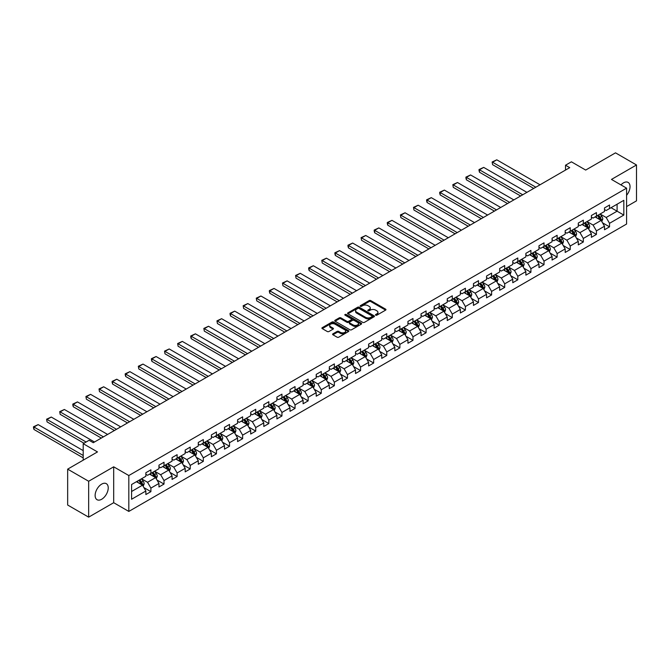 <?xml version="1.0" encoding="UTF-8"?>
<svg xmlns="http://www.w3.org/2000/svg" width="670" height="670" viewBox="0 0 670 670"><rect width="100%" height="100%" fill="white"/><g stroke="black" fill="none" stroke-linecap="round" stroke-linejoin="round"><path stroke-width="1" d="M375.711 315.176A0.812 0.469 0 0 0 376.867 315.176L385.627 310.118A1.164 0.67 0 0 0 385.962 309.649A1.164 0.67 0 0 0 385.627 309.172L370.778 300.604A1.164 0.67 0 0 0 369.137 300.604L360.376 305.662A0.812 0.469 0 0 0 361.524 306.324L362.663 305.671A3.735 2.152 0 0 1 367.939 305.671L369.17 306.383A3.735 2.152 0 0 1 370.267 307.907A3.735 2.152 0 0 1 369.17 309.431L368.039 310.084A0.812 0.469 0 0 0 369.195 310.754L370.326 310.101A3.735 2.152 0 0 1 375.602 310.101L376.841 310.813A3.735 2.152 0 0 1 377.939 312.337A3.735 2.152 0 0 1 376.841 313.861L375.711 314.515A0.812 0.469 0 0 0 375.711 315.176L375.711 314.515M101.681 499.259A9.263 5.352 120 0 0 107.736 491.093A9.263 5.352 120 0 0 106.312 483.665A9.263 5.352 120 0 0 101.681 484.125A9.263 5.352 120 0 0 95.626 492.291A9.263 5.352 120 0 0 97.049 499.711A9.263 5.352 120 0 0 101.681 499.259M626.584 195.297A9.263 5.352 120 0 0 628.117 182.408A9.263 5.352 120 0 0 623.477 182.868A9.263 5.352 120 0 0 620.964 184.903M332.94 333.828A1.164 0.67 0 0 0 332.596 334.305A1.164 0.67 0 0 0 332.94 334.782L337.102 337.186A1.164 0.67 0 0 0 338.752 337.186L348.475 331.566A1.164 0.67 0 0 0 348.819 331.089A1.164 0.67 0 0 0 348.475 330.611L333.635 322.044A1.164 0.67 0 0 0 331.985 322.044L322.262 327.663A1.164 0.67 0 0 0 321.918 328.141A1.164 0.67 0 0 0 322.262 328.618L327.287 331.516A1.164 0.67 0 0 0 328.937 331.516L333.099 329.112A1.164 0.67 0 0 0 333.442 328.635A1.164 0.67 0 0 0 333.099 328.166L330.611 326.726A3.116 1.801 0 0 1 329.699 325.453A3.116 1.801 0 0 1 331.616 323.786A3.116 1.801 0 0 1 335.017 324.18L344.79 329.816A3.116 1.801 0 0 1 345.703 331.089A3.116 1.801 0 0 1 343.777 332.755A3.116 1.801 0 0 1 340.377 332.362L338.752 331.424A1.164 0.67 0 0 0 337.102 331.424L332.94 333.828L332.94 334.782L337.102 332.395L337.102 331.424M626.584 206.586L636.5 200.858L636.5 164.971L615.504 152.852L585.681 170.063L571.401 161.822L565.522 165.214L569.718 167.642L93.281 442.711L89.085 440.282L83.206 443.682L83.206 460.164M88.658 481.261L88.658 517.148L113.691 502.701L113.691 466.814L88.658 481.261L67.662 469.142L97.485 451.923L83.206 443.682M113.691 466.814L128.816 475.541L626.584 188.153L626.584 224.04L128.816 511.428L128.816 475.541M636.5 164.971L611.467 179.426L626.584 188.153M362.746 322.379A1.164 0.67 0 0 0 364.388 322.379L374.12 316.759A1.164 0.67 0 0 0 374.463 316.282A1.164 0.67 0 0 0 374.12 315.813L359.279 307.245A1.164 0.67 0 0 0 357.629 307.245L347.906 312.856A1.164 0.67 0 0 0 347.562 313.334A1.164 0.67 0 0 0 347.906 313.811L362.746 322.379M345.385 315.352A0.812 0.469 0 0 1 346.214 315.47L361.281 324.171L351.574 329.782A1.164 0.67 0 0 1 349.924 329.782L335.084 321.215L339.246 318.828L339.246 317.856L335.084 320.26A1.164 0.67 0 0 0 334.74 320.737A1.164 0.67 0 0 0 335.084 321.215L335.084 320.26M339.246 318.828A1.164 0.67 0 0 1 340.896 318.828L340.896 317.856A1.164 0.67 0 0 0 339.246 317.856M340.896 317.856L346.909 321.332A1.164 0.67 0 0 0 348.559 321.332L351.323 319.741A1.164 0.67 0 0 0 351.666 319.263A1.164 0.67 0 0 0 351.323 318.786L345.058 315.168A0.812 0.469 0 0 1 346.214 314.498L361.298 323.208A1.164 0.67 0 0 1 361.641 323.685A1.164 0.67 0 0 1 361.298 324.163L361.298 323.208M88.658 517.148L67.662 505.029L67.662 469.142M143.891 487.593L150.901 491.646L150.901 488.103L158.966 483.447L158.966 486.99L164.008 484.075L164.008 480.541L172.073 475.884L172.073 479.419L177.114 476.512L177.114 472.97L185.18 468.313L185.18 471.856L190.213 468.95L190.213 465.407L198.278 460.751L198.278 464.293L203.32 461.379L203.32 457.844L211.385 453.188L211.385 456.722L216.427 453.816L216.427 450.274L224.484 445.617L224.484 449.16L229.525 446.254L229.525 442.711L237.59 438.054L237.59 441.597L242.632 438.682L242.632 435.148L250.697 430.492L250.697 434.026L255.739 431.12L255.739 427.577L263.796 422.921L263.796 426.463L268.838 423.557L268.838 420.015L276.903 415.358L276.903 418.901L281.944 415.986L281.944 412.452L290.01 407.796L290.01 411.33L295.043 408.424L295.043 404.881L303.108 400.225L303.108 403.767L308.15 400.861L308.15 397.318L316.215 392.662L316.215 396.204L321.257 393.29L321.257 389.756L329.313 385.099L329.313 388.634L334.355 385.727L334.355 382.185L342.42 377.528L342.42 381.071L347.462 378.165L347.462 374.622L355.527 369.966L355.527 373.508L360.569 370.594L360.569 367.06L368.626 362.403L368.626 365.937L373.667 363.031L373.667 359.489L381.733 354.832L381.733 358.375L386.774 355.469L386.774 351.926L394.839 347.269L394.839 350.812L399.873 347.897L399.873 344.363L407.938 339.707L407.938 343.241L412.98 340.335L412.98 336.792L421.045 332.136L421.045 335.678L426.087 332.772L426.087 329.23L434.152 324.573L434.152 328.116L439.185 325.201L439.185 321.667L447.25 317.01L447.25 320.545L452.292 317.639L452.292 314.096L460.357 309.44L460.357 312.982L465.399 310.076L465.399 306.533L473.456 301.877L473.456 305.42L478.497 302.505L478.497 298.971L486.562 294.314L486.562 297.849L491.604 294.942L491.604 291.4L499.669 286.743L499.669 290.286L504.703 287.38L504.703 283.837L512.768 279.181L512.768 282.723L517.809 279.809L517.809 276.274L525.875 271.618L525.875 275.152L530.916 272.246L530.916 268.703L538.981 264.047L538.981 267.59L544.015 264.684L544.015 261.141L552.08 256.484L552.08 260.027L557.122 257.113L557.122 253.578L565.187 248.922L565.187 252.456L570.229 249.55L570.229 246.007L578.285 241.351L578.285 244.893L583.327 241.987L583.327 238.445L591.392 233.788L591.392 237.331L596.434 234.416L596.434 230.882L604.499 226.226L604.499 229.76L609.533 226.854L609.533 223.311L623.82 215.07L623.82 200.33L617.095 204.208L617.095 211.192L623.82 215.07M150.901 491.646L145.867 494.552L145.867 491.01L131.588 499.259L131.588 484.51L145.867 476.269L145.867 472.727L150.901 469.821L150.901 473.363L158.966 468.707L158.966 465.164L164.008 462.25L164.008 465.792L172.073 461.136L172.073 457.602L177.114 454.687L177.114 458.23L185.18 453.573L185.18 450.031L190.213 447.125L190.213 450.667L198.278 446.011L198.278 442.468L203.32 439.554L203.32 443.096L211.385 438.44L211.385 434.905L216.427 431.991L216.427 435.534L224.484 430.877L224.484 427.334L229.525 424.428L229.525 427.971L237.59 423.314L237.59 419.772L242.632 416.857L242.632 420.4L250.697 415.743L250.697 412.209L255.739 409.295L255.739 412.837L263.796 408.181L263.796 404.638L268.838 401.732L268.838 405.275L276.903 400.618L276.903 397.076L281.944 394.161L281.944 397.704L290.01 393.047L290.01 389.513L295.043 386.598L295.043 390.141L303.108 385.484L303.108 381.942L308.15 379.036L308.15 382.578L316.215 377.922L316.215 374.379L321.257 371.465L321.257 375.007L329.313 370.351L329.313 366.817L334.355 363.902L334.355 367.445L342.42 362.788L342.42 359.246L347.462 356.34L347.462 359.882L355.527 355.226L355.527 351.683L360.569 348.777L360.569 352.311L368.626 347.655L368.626 344.12L373.667 341.206L373.667 344.748L381.733 340.092L381.733 336.549L386.774 333.643L386.774 337.186L394.839 332.529L394.839 328.987L399.873 326.081L399.873 329.615L407.938 324.958L407.938 321.424L412.98 318.51L412.98 322.052L421.045 317.396L421.045 313.853L426.087 310.947L426.087 314.49L434.152 309.833L434.152 306.291L439.185 303.384L439.185 306.919L447.25 302.262L447.25 298.728L452.292 295.813L452.292 299.356L460.357 294.7L460.357 291.157L465.399 288.251L465.399 291.793L473.456 287.137L473.456 283.594L478.497 280.688L478.497 284.222L486.562 279.566L486.562 276.032L491.604 273.117L491.604 276.66L499.669 272.003L499.669 268.461L504.703 265.555L504.703 269.097L512.768 264.441L512.768 260.898L517.809 257.992L517.809 261.526L525.875 256.87L525.875 253.335L530.916 250.421L530.916 253.964L538.981 249.307L538.981 245.764L544.015 242.858L544.015 246.401L552.08 241.744L552.08 238.202L557.122 235.296L557.122 238.83L565.187 234.173L565.187 230.639L570.229 227.725L570.229 231.267L578.285 226.611L578.285 223.068L583.327 220.162L583.327 223.705L591.392 219.048L591.392 215.506L596.434 212.599L596.434 216.134L604.499 211.477L604.499 207.943L609.533 205.028L609.533 208.571L623.82 200.33M149.561 474.134L155.608 477.626L147.542 482.283L141.496 478.79M145.867 474.327L147.542 475.298L150.901 473.363M147.542 482.283L150.901 488.103M155.608 477.626L158.966 483.447M162.668 466.571L168.714 470.064L160.649 474.72L154.602 471.228M158.966 466.764L160.649 467.735L164.008 465.792M160.649 474.72L164.008 480.541M168.714 470.064L172.073 475.884M175.766 459.009L181.813 462.493L173.756 467.149L167.701 463.657M172.073 459.201L173.756 460.164L177.114 458.23M173.756 467.149L177.114 472.97M181.813 462.493L185.18 468.313M188.873 451.438L194.92 454.93L186.855 459.587L180.808 456.094M185.18 451.63L186.855 452.602L190.213 450.667M186.855 459.587L190.213 465.407M194.92 454.93L198.278 460.751M201.971 443.875L208.027 447.367L199.962 452.024L193.915 448.531M198.278 444.068L199.962 445.039L203.32 443.096M199.962 452.024L203.32 457.844M208.027 447.367L211.385 453.188M215.078 436.312L221.125 439.796L213.06 444.453L207.013 440.961M211.385 436.505L213.06 437.468L216.427 435.534M213.06 444.453L216.427 450.274M221.125 439.796L224.484 445.617M228.185 428.741L234.232 432.234L226.167 436.89L220.12 433.398M224.484 428.934L226.167 429.906L229.525 427.971M226.167 436.89L229.525 442.711M234.232 432.234L237.59 438.054M241.284 421.179L247.339 424.671L239.274 429.328L233.227 425.835M237.59 421.371L239.274 422.343L242.632 420.4M239.274 429.328L242.632 435.148M247.339 424.671L250.697 430.492M254.391 413.616L260.437 417.1L252.372 421.757L246.326 418.264M250.697 413.809L252.372 414.772L255.739 412.837M252.372 421.757L255.739 427.577M260.437 417.1L263.796 422.921M267.498 406.045L273.544 409.538L265.479 414.194L259.432 410.702M263.796 406.238L265.479 407.209L268.838 405.275M265.479 414.194L268.838 420.015M273.544 409.538L276.903 415.358M280.596 398.483L286.643 401.975L278.586 406.631L272.531 403.139M276.903 398.675L278.586 399.647L281.944 397.704M278.586 406.631L281.944 412.452M286.643 401.975L290.01 407.796M293.703 390.92L299.75 394.404L291.684 399.06L285.638 395.568M290.01 391.113L291.684 392.084L295.043 390.141M291.684 399.06L295.043 404.881M299.75 394.404L303.108 400.225M306.81 383.349L312.856 386.841L304.791 391.498L298.745 388.005M303.108 383.541L304.791 384.513L308.15 382.578M304.791 391.498L308.15 397.318M312.856 386.841L316.215 392.662M319.908 375.786L325.955 379.279L317.89 383.935L311.843 380.443M316.215 375.979L317.89 376.95L321.257 375.007M317.89 383.935L321.257 389.756M325.955 379.279L329.313 385.099M333.015 368.224L339.062 371.708L330.997 376.364L324.95 372.872M329.313 368.416L330.997 369.388L334.355 367.445M330.997 376.364L334.355 382.185M339.062 371.708L342.42 377.528M346.114 360.653L352.169 364.145L344.104 368.802L338.057 365.309M342.42 360.845L344.104 361.817L347.462 359.882M344.104 368.802L347.462 374.622M352.169 364.145L355.527 369.966M359.221 353.09L365.267 356.582L357.202 361.239L351.155 357.747M355.527 353.283L357.202 354.254L360.569 352.311M357.202 361.239L360.569 367.06M365.267 356.582L368.626 362.403M372.327 345.527L378.374 349.011L370.309 353.668L364.262 350.175M368.626 345.72L370.309 346.692L373.667 344.748M370.309 353.668L373.667 359.489M378.374 349.011L381.733 354.832M385.426 337.956L391.473 341.449L383.416 346.105L377.361 342.613M381.733 338.149L383.416 339.121L386.774 337.186M383.416 346.105L386.774 351.926M391.473 341.449L394.839 347.269M398.533 330.394L404.579 333.886L396.514 338.543L390.468 335.05M394.839 330.586L396.514 331.558L399.873 329.615M396.514 338.543L399.873 344.363M404.579 333.886L407.938 339.707M411.64 322.831L417.686 326.315L409.621 330.972L403.575 327.479M407.938 323.024L409.621 323.995L412.98 322.052M409.621 330.972L412.98 336.792M417.686 326.315L421.045 332.136M424.738 315.26L430.785 318.753L422.72 323.409L416.673 319.917M421.045 315.453L422.72 316.424L426.087 314.49M422.72 323.409L426.087 329.23M430.785 318.753L434.152 324.573M437.845 307.697L443.892 311.19L435.827 315.846L429.78 312.354M434.152 307.89L435.827 308.862L439.185 306.919M435.827 315.846L439.185 321.667M443.892 311.19L447.25 317.01M450.944 300.135L456.999 303.627L448.933 308.275L442.887 304.783M447.25 300.328L448.933 301.299L452.292 299.356M448.933 308.275L452.292 314.096M456.999 303.627L460.357 309.44M464.05 292.564L470.097 296.056L462.032 300.713L455.985 297.22M460.357 292.757L462.032 293.728L465.399 291.793M462.032 300.713L465.399 306.533M470.097 296.056L473.456 301.877M477.157 285.001L483.204 288.494L475.139 293.15L469.092 289.658M473.456 285.194L475.139 286.165L478.497 284.222M475.139 293.15L478.497 298.971M483.204 288.494L486.562 294.314M490.256 277.439L496.303 280.931L488.246 285.579L482.191 282.087M486.562 277.631L488.246 278.603L491.604 276.66M488.246 285.579L491.604 291.4M496.303 280.931L499.669 286.743M503.363 269.868L509.409 273.36L501.344 278.017L495.298 274.524M499.669 270.06L501.344 271.032L504.703 269.097M501.344 278.017L504.703 283.837M509.409 273.36L512.768 279.181M516.469 262.305L522.516 265.797L514.451 270.454L508.404 266.962M512.768 262.498L514.451 263.469L517.809 261.526M514.451 270.454L517.809 276.274M522.516 265.797L525.875 271.618M529.568 254.742L535.615 258.235L527.558 262.883L521.503 259.391M525.875 254.935L527.558 255.907L530.916 253.964M527.558 262.883L530.916 268.703M535.615 258.235L538.981 264.047M542.675 247.171L548.722 250.664L540.656 255.32L534.61 251.828M538.981 247.364L540.656 248.335L544.015 246.401M540.656 255.32L544.015 261.141M548.722 250.664L552.08 256.484M555.773 239.609L561.829 243.101L553.763 247.758L547.717 244.265M552.08 239.801L553.763 240.773L557.122 238.83M553.763 247.758L557.122 253.578M561.829 243.101L565.187 248.922M568.88 232.046L574.927 235.539L566.862 240.187L560.815 236.694M565.187 232.239L566.862 233.21L570.229 231.267M566.862 240.187L570.229 246.007M574.927 235.539L578.285 241.351M581.987 224.475L588.034 227.968L579.969 232.624L573.922 229.132M578.285 224.668L579.969 225.639L583.327 223.705M579.969 232.624L583.327 238.445M588.034 227.968L591.392 233.788M595.086 216.912L601.141 220.405L593.076 225.061L587.029 221.569M591.392 217.105L593.076 218.077L596.434 216.134M593.076 225.061L596.434 230.882M601.141 220.405L604.499 226.226M611.048 207.7L617.095 211.192L606.174 217.49L600.127 214.006M604.499 209.542L606.174 210.514L609.533 208.571M606.174 217.49L609.533 223.311M113.691 502.701L128.816 511.428M565.522 165.214L565.522 170.063M131.588 491.495L142.509 485.189L136.454 481.696M142.509 485.189L145.867 491.01M602.523 222.809L609.533 226.854M589.416 230.371L596.434 234.416M576.317 237.934L583.327 241.987M563.21 245.505L570.229 249.55M550.104 253.067L557.122 257.113M537.005 260.63L544.015 264.684M523.898 268.201L530.916 272.246M510.8 275.764L517.809 279.809M497.693 283.326L504.703 287.38M484.586 290.889L491.604 294.942M471.487 298.46L478.497 302.505M458.381 306.022L465.399 310.076M445.274 313.585L452.292 317.639M432.175 321.156L439.185 325.201M419.068 328.719L426.087 332.772M405.97 336.281L412.98 340.335M392.863 343.852L399.873 347.897M379.756 351.415L386.774 355.469M366.658 358.978L373.667 363.031M353.551 366.549L360.569 370.594M340.444 374.111L347.462 378.165M327.345 381.674L334.355 385.727M314.238 389.245L321.257 393.29M301.14 396.808L308.15 400.861M288.033 404.37L295.043 408.424M274.926 411.941L281.944 415.986M261.828 419.504L268.838 423.557M248.721 427.066L255.739 431.12M235.614 434.637L242.632 438.682M222.515 442.2L229.525 446.254M209.409 449.763L216.427 453.816M196.31 457.334L203.32 461.379M183.203 464.896L190.213 468.95M170.096 472.459L177.114 476.512M156.998 480.03L164.008 484.075M376.038 315.294L376.841 314.825A3.735 2.152 0 0 0 377.939 313.309L377.939 312.337M370.267 307.907L370.267 308.878A3.735 2.152 0 0 1 369.17 310.403L368.366 310.863M385.627 309.172L385.627 310.118L370.778 301.567A1.164 0.67 0 0 0 369.137 301.567L360.703 306.441M374.103 316.768L359.279 308.208A1.164 0.67 0 0 0 357.629 308.208L347.914 313.82L347.906 312.856M372.059 316.617A0.812 0.469 0 0 0 372.059 315.955L359.036 308.434A0.812 0.469 0 0 0 357.88 308.434L356.683 309.121A3.735 2.152 0 0 0 355.594 310.646A3.735 2.152 0 0 0 356.683 312.17L365.585 317.312A3.735 2.152 0 0 0 370.862 317.312L372.059 316.617L372.059 317.588A0.812 0.469 0 0 0 372.302 317.253L372.302 316.282M355.594 310.646L355.594 311.617A3.735 2.152 0 0 0 356.683 313.141L356.683 312.17M372.059 317.588L370.862 318.275A3.735 2.152 0 0 1 365.585 318.275L356.683 313.141M340.896 318.828L346.909 322.303A1.164 0.67 0 0 0 348.559 322.303L351.323 320.704A1.164 0.67 0 0 0 351.666 320.235L351.666 319.263M353.157 324.933A3.116 1.801 0 0 0 356.557 325.327A3.116 1.801 0 0 0 358.484 323.66A3.116 1.801 0 0 0 357.571 322.387L354.128 320.402A1.164 0.67 0 0 0 352.479 320.402L349.715 322.002A1.164 0.67 0 0 0 349.372 322.471A1.164 0.67 0 0 0 349.715 322.948L353.157 324.933L353.157 325.905A3.116 1.801 0 0 0 356.557 326.298A3.116 1.801 0 0 0 358.484 324.632L358.484 323.66M349.372 322.471L349.372 323.442A1.164 0.67 0 0 0 349.715 323.92L349.715 322.948M353.157 325.905L349.715 323.92M345.703 331.089L345.703 332.06A3.116 1.801 0 0 1 343.777 333.727A3.116 1.801 0 0 1 340.377 333.333L338.752 332.395A1.164 0.67 0 0 0 337.102 332.395M329.699 325.453L329.699 326.416A3.116 1.801 0 0 0 330.611 327.689L330.611 326.726M333.091 329.121L330.611 327.689M348.475 330.611L348.475 331.566L333.635 323.015A1.164 0.67 0 0 0 331.985 323.015L322.278 328.627L322.262 327.663M601.802 221.552L602.799 219.04A3.149 1.817 -120 0 0 601.794 216.351L600.06 214.04M535.824 187.206L492.592 162.249L496.797 159.82L540.028 184.786M597.037 218.035L595.865 216.469M492.592 164.669L492.132 161.981L492.592 164.669L533.73 188.421M597.456 215.547L599.189 217.859A3.149 1.817 60 0 1 600.094 219.752L601.099 219.174A3.149 1.817 -120 0 0 600.203 217.281L598.469 214.961M597.673 215.422L599.6 217.984A1.6 0.93 60 0 1 599.893 218.47L601.099 219.174M492.132 161.981L496.797 159.82M588.695 229.115L589.692 226.602A3.149 1.817 -120 0 0 588.687 223.922L586.954 221.603M522.726 194.777L479.494 169.811L483.69 167.391L526.922 192.349M583.938 225.606L582.758 224.031M479.494 172.24L479.025 170.515L479.025 169.543L479.494 169.811L479.494 172.24L520.624 195.983M584.357 223.11L586.091 225.422A3.149 1.817 60 0 1 586.987 227.314L588 226.736A3.149 1.817 -120 0 0 587.096 224.844L585.362 222.524M584.575 222.984L586.493 225.547A1.6 0.93 60 0 1 586.786 226.041L588 226.736M479.025 169.543L483.69 167.391M575.589 236.686L576.594 234.165A3.149 1.817 -120 0 0 575.589 231.485L573.855 229.173M509.619 202.34L466.387 177.374L470.583 174.954L513.823 199.911M570.832 233.168L569.651 231.594M466.387 179.803L465.926 178.078L465.926 177.114L466.387 177.374L466.387 179.803L507.517 203.554M571.25 230.673L572.984 232.993A3.149 1.817 60 0 1 573.889 234.885L574.894 234.299A3.149 1.817 -120 0 0 573.989 232.406L572.255 230.095M571.468 230.547L573.394 233.118A1.6 0.93 60 0 1 573.688 233.604L574.894 234.299M465.926 177.114L470.583 174.954M562.49 244.249L563.487 241.736A3.149 1.817 -120 0 0 562.482 239.048L560.748 236.736M496.52 209.903L453.28 184.945L457.484 182.516L500.716 207.482M557.725 240.731L556.552 239.165M453.28 187.365L452.819 184.677L453.28 187.365L494.418 211.117M558.144 238.244L559.877 240.555A3.149 1.817 60 0 1 560.782 242.448L561.787 241.87A3.149 1.817 -120 0 0 560.891 239.969L559.157 237.657M558.361 238.118L560.288 240.681A1.6 0.93 60 0 1 560.581 241.166L561.787 241.87M452.819 184.677L457.484 182.516M549.383 251.811L550.388 249.299A3.149 1.817 -120 0 0 549.383 246.619L547.65 244.299M483.413 217.474L440.182 192.508L444.378 190.087L487.609 215.045M544.626 248.302L543.445 246.728M440.182 194.936L439.713 193.211L439.713 192.24L440.182 192.508L440.182 194.936L481.311 218.68M545.045 245.806L546.779 248.118A3.149 1.817 60 0 1 547.675 250.01L548.688 249.433A3.149 1.817 -120 0 0 547.784 247.54L546.05 245.22M545.263 245.681L547.189 248.243A1.6 0.93 60 0 1 547.474 248.738L548.688 249.433M439.713 192.24L444.378 190.087M536.285 259.382L537.281 256.861A3.149 1.817 -120 0 0 536.276 254.181L534.543 251.87M470.306 225.036L427.075 200.07L431.279 197.65L474.511 222.608M531.519 255.865L530.339 254.29M427.075 202.499L426.614 200.774L426.614 199.811L427.075 200.07L427.075 202.499L468.213 226.251M531.938 253.369L533.672 255.689A3.149 1.817 60 0 1 534.576 257.582L535.581 256.995A3.149 1.817 -120 0 0 534.677 255.103L532.943 252.791M532.156 253.243L534.082 255.814A1.6 0.93 60 0 1 534.375 256.3L535.581 256.995M426.614 199.811L431.279 197.65M523.178 266.945L524.174 264.432A3.149 1.817 -120 0 0 523.169 261.744L521.436 259.432M457.208 232.599L413.968 207.641L418.172 205.213L461.404 230.178M518.413 263.427L517.24 261.861M413.968 210.062L413.507 207.373L413.968 210.062L455.106 233.813M518.831 260.94L520.565 263.251A3.149 1.817 60 0 1 521.469 265.144L522.474 264.566A3.149 1.817 -120 0 0 521.578 262.665L519.845 260.354M519.057 260.814L520.975 263.377A1.6 0.93 60 0 1 521.268 263.863L522.474 264.566M413.507 207.373L418.172 205.213M510.071 274.507L511.076 271.995A3.149 1.817 -120 0 0 510.071 269.315L508.337 266.995M444.101 240.17L400.869 215.204L405.065 212.784L448.297 237.741M505.314 270.998L504.133 269.424M400.869 217.633L400.409 214.936L400.869 217.633L441.999 241.376M505.733 268.503L507.466 270.814A3.149 1.817 60 0 1 508.363 272.707L509.376 272.129A3.149 1.817 -120 0 0 508.471 270.236L506.738 267.916M505.951 268.377L507.877 270.94A1.6 0.93 60 0 1 508.161 271.434L509.376 272.129M400.409 214.936L405.065 212.784M496.972 282.078L497.969 279.558A3.149 1.817 -120 0 0 496.964 276.878L495.231 274.566M430.994 247.733L387.762 222.767L391.967 220.346L435.199 245.304M492.207 278.561L491.035 276.986M387.762 225.195L387.302 223.47L387.302 222.507L387.762 222.767L387.762 225.195L428.901 248.947M492.626 276.065L494.359 278.385A3.149 1.817 60 0 1 495.264 280.278L496.269 279.691A3.149 1.817 -120 0 0 495.373 277.799L493.639 275.487M492.844 275.94L494.77 278.511A1.6 0.93 60 0 1 495.063 278.996L496.269 279.691M387.302 222.507L391.967 220.346M483.866 289.641L484.862 287.128A3.149 1.817 -120 0 0 483.857 284.44L482.124 282.129M417.896 255.295L374.664 230.338L378.86 227.909L422.092 252.875M479.109 286.123L477.928 284.557M374.664 232.758L374.195 231.041L374.195 230.07L374.664 230.338L374.664 232.758L415.794 256.51M479.527 283.636L481.261 285.948A3.149 1.817 60 0 1 482.157 287.84L483.162 287.262A3.149 1.817 -120 0 0 482.266 285.361L480.532 283.05M479.745 283.51L481.663 286.073A1.6 0.93 60 0 1 481.956 286.559L483.162 287.262M374.195 230.07L378.86 227.909M470.759 297.204L471.764 294.691A3.149 1.817 -120 0 0 470.759 292.011L469.025 289.691M404.789 262.866L361.557 237.9L365.753 235.48L408.993 260.437M466.002 293.695L464.821 292.12M361.557 240.329L361.097 237.632L361.557 240.329L402.687 264.072M466.421 291.199L468.154 293.51A3.149 1.817 60 0 1 469.05 295.403L470.064 294.825A3.149 1.817 -120 0 0 469.159 292.932L467.425 290.613M466.638 291.073L468.565 293.636A1.6 0.93 60 0 1 468.858 294.13L470.064 294.825M361.097 237.632L365.753 235.48M457.66 304.775L458.657 302.254A3.149 1.817 -120 0 0 457.652 299.574L455.918 297.262M391.682 270.429L348.45 245.463L352.654 243.042L395.886 268M452.895 301.257L451.722 299.683M348.45 247.892L347.99 246.166L347.99 245.203L348.45 245.463L348.45 247.892L389.588 271.643M453.314 298.761L455.047 301.081A3.149 1.817 60 0 1 455.952 302.974L456.957 302.388A3.149 1.817 -120 0 0 456.061 300.495L454.327 298.184M453.531 298.636L455.458 301.207A1.6 0.93 60 0 1 455.751 301.693L456.957 302.388M347.99 245.203L352.654 243.042M444.553 312.337L445.558 309.825A3.149 1.817 -120 0 0 444.553 307.136L442.82 304.825M378.584 277.991L335.352 253.034L339.548 250.605L382.779 275.571M439.796 308.82L438.616 307.254M335.352 255.454L334.883 253.737L334.883 252.766L335.352 253.034L335.352 255.454L376.481 279.206M440.215 306.332L441.949 308.644A3.149 1.817 60 0 1 442.845 310.537L443.858 309.959A3.149 1.817 -120 0 0 442.954 308.058L441.22 305.746M440.433 306.198L442.351 308.769A1.6 0.93 60 0 1 442.644 309.255L443.858 309.959M334.883 252.766L339.548 250.605M431.455 319.9L432.452 317.387A3.149 1.817 -120 0 0 431.446 314.707L429.713 312.387M365.477 285.554L322.245 260.597L326.441 258.176L369.681 283.134M426.69 316.391L425.509 314.816M322.245 263.025L321.784 260.328L322.245 263.025L363.375 286.768M427.108 313.895L428.842 316.207A3.149 1.817 60 0 1 429.746 318.099L430.751 317.521A3.149 1.817 -120 0 0 429.847 315.629L428.113 313.309M427.326 313.769L429.252 316.332A1.6 0.93 60 0 1 429.545 316.826L430.751 317.521M321.784 260.328L326.441 258.176M418.348 327.471L419.345 324.95A3.149 1.817 -120 0 0 418.34 322.27L416.606 319.959M352.378 293.125L309.138 268.159L313.342 265.739L356.574 290.696M413.583 323.953L412.41 322.379M309.138 270.588L308.677 268.863L308.677 267.899L309.138 268.159L309.138 270.588L350.276 294.339M414.001 321.458L415.735 323.778A3.149 1.817 60 0 1 416.639 325.67L417.644 325.084A3.149 1.817 -120 0 0 416.748 323.191L415.015 320.88M414.228 321.332L416.145 323.903A1.6 0.93 60 0 1 416.439 324.389L417.644 325.084M308.677 267.899L313.342 265.739M405.241 335.034L406.246 332.521A3.149 1.817 -120 0 0 405.241 329.833L403.507 327.521M339.271 300.688L296.04 275.73L300.235 273.301L343.467 298.267M400.484 331.516L399.303 329.95M296.04 278.151L295.579 275.462L296.04 278.151L337.169 301.902M400.903 329.029L402.637 331.34A3.149 1.817 60 0 1 403.533 333.233L404.546 332.655A3.149 1.817 -120 0 0 403.642 330.754L401.908 328.442M401.121 328.895L403.047 331.466A1.6 0.93 60 0 1 403.332 331.952L404.546 332.655M295.579 275.462L300.235 273.301M392.143 342.596L393.139 340.084A3.149 1.817 -120 0 0 392.134 337.404L390.401 335.084M326.164 308.25L282.933 283.293L287.137 280.872L330.369 305.83M387.377 339.087L386.205 337.512M282.933 285.722L282.472 283.025L282.933 285.722L324.071 309.465M387.796 336.591L389.53 338.903A3.149 1.817 60 0 1 390.434 340.796L391.439 340.218A3.149 1.817 -120 0 0 390.535 338.325L388.801 336.005M388.014 336.466L389.94 339.028A1.6 0.93 60 0 1 390.233 339.522L391.439 340.218M282.472 283.025L287.137 280.872M379.036 350.167L380.032 347.646A3.149 1.817 -120 0 0 379.027 344.966L377.294 342.655M313.066 315.821L269.826 290.855L274.03 288.435L317.262 313.392M374.279 346.65L373.098 345.075M269.826 293.284L269.365 291.559L269.365 290.596L269.826 290.855L269.826 293.284L310.964 317.036M374.689 344.154L376.423 346.474A3.149 1.817 60 0 1 377.327 348.366L378.332 347.78A3.149 1.817 -120 0 0 377.436 345.887L375.703 343.576M374.915 344.028L376.833 346.599A1.6 0.93 60 0 1 377.126 347.085L378.332 347.78M269.365 290.596L274.03 288.435M365.929 357.73L366.934 355.209A3.149 1.817 -120 0 0 365.929 352.529L364.195 350.217M299.959 323.384L256.727 298.426L260.923 295.998L304.163 320.964M361.172 354.212L359.991 352.646M256.727 300.847L256.267 298.158L256.727 300.847L297.857 324.598M361.591 351.725L363.324 354.036A3.149 1.817 60 0 1 364.22 355.929L365.234 355.351A3.149 1.817 -120 0 0 364.329 353.45L362.596 351.139M361.808 351.591L363.735 354.162A1.6 0.93 60 0 1 364.019 354.648L365.234 355.351M256.267 298.158L260.923 295.998M352.83 365.292L353.827 362.78A3.149 1.817 -120 0 0 352.822 360.1L351.088 357.78M286.852 330.947L243.62 305.989L247.825 303.569L291.056 328.526M348.065 361.783L346.892 360.209M243.62 308.418L243.16 305.721L243.62 308.418L284.758 332.161M348.484 359.288L350.217 361.599A3.149 1.817 60 0 1 351.122 363.492L352.127 362.914A3.149 1.817 -120 0 0 351.231 361.021L349.497 358.701M348.702 359.162L350.628 361.725A1.6 0.93 60 0 1 350.921 362.219L352.127 362.914M243.16 305.721L247.825 303.569M339.724 372.863L340.72 370.342A3.149 1.817 -120 0 0 339.724 367.663L337.99 365.351M273.754 338.517L230.522 313.552L234.718 311.131L277.95 336.089M334.966 369.346L333.786 367.771M230.522 315.98L230.053 314.255L230.053 313.292L230.522 313.552L230.522 315.98L271.651 339.732M335.385 366.85L337.119 369.17A3.149 1.817 60 0 1 338.015 371.063L339.028 370.477A3.149 1.817 -120 0 0 338.124 368.584L336.39 366.272M335.603 366.724L337.521 369.296A1.6 0.93 60 0 1 337.814 369.781L339.028 370.477M230.053 313.292L234.718 311.131M326.625 380.426L327.622 377.905A3.149 1.817 -120 0 0 326.617 375.225L324.883 372.914M260.647 346.08L217.415 321.123L221.611 318.694L264.851 343.66M321.86 376.909L320.679 375.342M217.415 323.543L216.954 320.855L217.415 323.543L258.545 347.295M322.278 374.421L324.012 376.733A3.149 1.817 60 0 1 324.916 378.625L325.922 378.048A3.149 1.817 -120 0 0 325.017 376.146L323.283 373.835M322.496 374.287L324.422 376.858A1.6 0.93 60 0 1 324.716 377.344L325.922 378.048M216.954 320.855L221.611 318.694M313.518 387.989L314.515 385.476A3.149 1.817 -120 0 0 313.51 382.796L311.776 380.476M247.548 353.643L204.308 328.685L208.512 326.265L251.744 351.222M308.753 384.479L307.58 382.905M204.308 331.114L203.847 328.417L204.308 331.114L245.446 354.857M309.172 381.984L310.905 384.295A3.149 1.817 60 0 1 311.81 386.188L312.815 385.61A3.149 1.817 -120 0 0 311.918 383.717L310.185 381.397M309.398 381.858L311.316 384.421A1.6 0.93 60 0 1 311.609 384.915L312.815 385.61M203.847 328.417L208.512 326.265M300.411 395.56L301.416 393.039A3.149 1.817 -120 0 0 300.411 390.359L298.678 388.047M234.441 361.214L191.21 336.248L195.405 333.828L238.637 358.785M295.654 392.042L294.473 390.468M191.21 338.677L190.749 336.951L190.749 335.988L191.21 336.248L191.21 338.677L232.339 362.428M296.073 389.546L297.807 391.866A3.149 1.817 60 0 1 298.703 393.759L299.716 393.173A3.149 1.817 -120 0 0 298.812 391.28L297.078 388.969M296.291 389.421L298.217 391.992A1.6 0.93 60 0 1 298.502 392.478L299.716 393.173M190.749 335.988L195.405 333.828M287.313 403.122L288.309 400.601A3.149 1.817 -120 0 0 287.304 397.921L285.571 395.61M221.334 368.776L178.103 343.819L182.307 341.39L225.539 366.356M282.547 399.605L281.375 398.039M178.103 346.239L177.642 343.551L178.103 346.239L219.241 369.991M282.966 397.117L284.7 399.429A3.149 1.817 60 0 1 285.604 401.322L286.609 400.744A3.149 1.817 -120 0 0 285.705 398.843L283.971 396.531M283.184 396.983L285.11 399.555A1.6 0.93 60 0 1 285.403 400.04L286.609 400.744M177.642 343.551L182.307 341.39M274.206 410.685L275.203 408.172A3.149 1.817 -120 0 0 274.197 405.492L272.464 403.173M208.236 376.339L164.996 351.382L169.2 348.961L212.432 373.919M269.449 407.176L268.268 405.601M164.996 353.81L164.535 351.114L164.996 353.81L206.134 377.553M269.859 404.68L271.593 406.991A3.149 1.817 60 0 1 272.497 408.884L273.502 408.306A3.149 1.817 -120 0 0 272.606 406.414L270.873 404.094M270.085 404.554L272.003 407.117A1.6 0.93 60 0 1 272.296 407.611L273.502 408.306M164.535 351.114L169.2 348.961M261.099 418.256L262.104 415.735A3.149 1.817 -120 0 0 261.099 413.055L259.365 410.743M195.129 383.91L151.897 358.944L156.093 356.524L199.333 381.481M256.342 414.738L255.161 413.164M151.897 361.373L151.437 359.648L151.437 358.685L151.897 358.944L151.897 361.373L193.027 385.124M256.761 412.243L258.494 414.562A3.149 1.817 60 0 1 259.391 416.455L260.404 415.869A3.149 1.817 -120 0 0 259.499 413.976L257.766 411.665M256.978 412.117L258.905 414.688A1.6 0.93 60 0 1 259.19 415.174L260.404 415.869M151.437 358.685L156.093 356.524M248.001 425.819L248.997 423.298A3.149 1.817 -120 0 0 247.992 420.618L246.259 418.306M182.022 391.473L138.791 366.515L142.995 364.086L186.227 389.052M243.235 422.301L242.063 420.735M138.791 368.935L138.33 366.247L138.791 368.935L179.929 392.687M243.654 419.814L245.388 422.125A3.149 1.817 60 0 1 246.292 424.018L247.297 423.432A3.149 1.817 -120 0 0 246.401 421.539L244.667 419.227M243.872 419.68L245.798 422.251A1.6 0.93 60 0 1 246.091 422.736L247.297 423.432M138.33 366.247L142.995 364.086M234.894 433.381L235.89 430.869A3.149 1.817 -120 0 0 234.894 428.189L233.152 425.869M168.924 399.035L125.692 374.078L129.888 371.657L173.12 396.615M230.137 429.872L228.956 428.298M125.692 376.507L125.223 374.781L125.223 373.81L125.692 374.078L125.692 376.507L166.822 400.25M230.555 427.376L232.289 429.688A3.149 1.817 60 0 1 233.185 431.581L234.198 431.003A3.149 1.817 -120 0 0 233.294 429.11L231.56 426.79M230.773 427.251L232.691 429.813A1.6 0.93 60 0 1 232.984 430.307L234.198 431.003M125.223 373.81L129.888 371.657M221.795 440.952L222.792 438.431A3.149 1.817 -120 0 0 221.787 435.751L220.053 433.44M155.817 406.606L112.585 381.64L116.781 379.22L160.021 404.178M217.03 437.435L215.849 435.86M112.585 384.069L112.124 382.344L112.124 381.381L112.585 381.64L112.585 384.069L153.715 407.821M217.448 434.939L219.182 437.259A3.149 1.817 60 0 1 220.087 439.151L221.092 438.565A3.149 1.817 -120 0 0 220.187 436.673L218.453 434.361M217.666 434.813L219.593 437.384A1.6 0.93 60 0 1 219.886 437.87L221.092 438.565M112.124 381.381L116.781 379.22M208.688 448.515L209.685 445.994A3.149 1.817 -120 0 0 208.68 443.314L206.946 441.002M142.718 414.169L99.478 389.211L103.683 386.783L146.914 411.748M203.923 444.997L202.75 443.431M99.478 391.632L99.018 388.943L99.478 391.632L140.616 415.383M204.342 442.51L206.075 444.821A3.149 1.817 60 0 1 206.98 446.714L207.985 446.128A3.149 1.817 -120 0 0 207.089 444.235L205.355 441.924M204.568 442.376L206.486 444.947A1.6 0.93 60 0 1 206.779 445.433L207.985 446.128M99.018 388.943L103.683 386.783M195.581 456.077L196.586 453.565A3.149 1.817 -120 0 0 195.581 450.885L193.848 448.565M129.612 421.732L86.38 396.774L90.576 394.354L133.807 419.311M190.824 452.568L189.644 450.994M86.38 399.203L85.919 396.506L86.38 399.203L127.509 422.946M191.243 450.072L192.977 452.384A3.149 1.817 60 0 1 193.873 454.277L194.886 453.699A3.149 1.817 -120 0 0 193.982 451.806L192.248 449.486M191.461 449.947L193.387 452.51A1.6 0.93 60 0 1 193.672 452.995L194.886 453.699M85.919 396.506L90.576 394.354M182.483 463.648L183.48 461.128A3.149 1.817 -120 0 0 182.475 458.447L180.741 456.136M116.505 429.303L73.273 404.337L77.477 401.916L120.709 426.874M177.718 460.131L176.537 458.556M73.273 406.765L72.812 405.04L72.812 404.077L73.273 404.337L73.273 406.765L114.411 430.517M178.136 457.635L179.87 459.955A3.149 1.817 60 0 1 180.774 461.848L181.779 461.262A3.149 1.817 -120 0 0 180.875 459.369L179.141 457.057M178.354 457.51L180.28 460.081A1.6 0.93 60 0 1 180.573 460.566L181.779 461.262M72.812 404.077L77.477 401.916M169.376 471.211L170.373 468.69A3.149 1.817 -120 0 0 169.368 466.01L167.634 463.699M103.406 436.865L60.166 411.908L64.37 409.479L107.602 434.445M164.611 467.694L163.438 466.127M60.166 414.328L59.705 411.64L60.166 414.328L101.304 438.08M165.029 465.206L166.763 467.518A3.149 1.817 60 0 1 167.667 469.41L168.673 468.824A3.149 1.817 -120 0 0 167.776 466.931L166.043 464.62M165.256 465.072L167.173 467.643A1.6 0.93 60 0 1 167.467 468.129L168.673 468.824M59.705 411.64L64.37 409.479M156.269 478.774L157.274 476.261A3.149 1.817 -120 0 0 156.269 473.581L154.536 471.261M86.103 442.007L47.068 419.47L51.263 417.05L94.504 442.007M151.512 475.265L150.331 473.69M47.068 421.899L46.607 419.202L47.068 421.899L84.001 443.222M151.931 472.769L153.665 475.08A3.149 1.817 60 0 1 154.561 476.973L155.574 476.395A3.149 1.817 -120 0 0 154.669 474.502L152.936 472.182M152.149 472.643L154.075 475.206A1.6 0.93 60 0 1 154.36 475.692L155.574 476.395M46.607 419.202L51.263 417.05M143.171 486.345L144.167 483.824A3.149 1.817 -120 0 0 143.162 481.144L141.429 478.832M83.206 455.466L33.961 427.033L38.165 424.613L83.206 450.617M138.405 482.827L137.233 481.253M33.961 429.462L33.5 427.736L33.5 426.773L33.961 427.033L33.961 429.462L83.206 457.886M138.824 480.331L140.558 482.651A3.149 1.817 60 0 1 141.462 484.544L142.467 483.958A3.149 1.817 -120 0 0 141.571 482.065L139.837 479.754M139.042 480.206L140.968 482.777A1.6 0.93 60 0 1 141.261 483.263L142.467 483.958M33.5 426.773L38.165 424.613M376.841 314.825L376.841 313.861M368.039 310.754L368.039 310.084M369.17 310.403L369.17 309.431M360.376 306.324L360.376 305.662M369.137 301.567L369.137 300.604M370.778 301.567L370.778 300.604M357.629 308.208L357.629 307.245M359.279 308.208L359.279 307.245M374.12 316.759L374.12 315.813M365.585 318.275L365.585 317.312M370.862 318.275L370.862 317.312M346.909 322.303L346.909 321.332M348.559 322.303L348.559 321.332M351.323 320.704L351.323 319.741M346.214 315.47L346.214 314.498M338.752 332.395L338.752 331.424M340.377 333.333L340.377 332.362M333.099 329.112L333.099 328.166M331.985 323.015L331.985 322.044M333.635 323.015L333.635 322.044M600.822 220.221L602.782 219.098M600.203 217.281L601.794 216.351M597.958 218.571L599.189 217.859M587.724 227.792L589.675 226.661M587.096 224.844L588.687 223.922M584.86 226.133L586.091 225.422M574.617 235.354L576.569 234.224M573.989 232.406L575.589 231.485M571.753 233.704L572.984 232.993M561.519 242.917L563.47 241.795M560.891 239.969L562.482 239.048M558.646 241.267L559.877 240.555M548.412 250.488L550.363 249.357M547.784 247.54L549.383 246.619M545.548 248.83L546.779 248.118M535.305 258.05L537.256 256.92M534.677 255.103L536.276 254.181M532.441 256.401L533.672 255.689M522.206 265.613L524.158 264.491M521.578 262.665L523.169 261.744M519.334 263.963L520.565 263.251M509.1 273.184L511.051 272.053M508.471 270.236L510.071 269.315M506.235 271.526L507.466 270.814M495.993 280.747L497.952 279.616M495.373 277.799L496.964 276.878M493.128 279.097L494.359 278.385M482.894 288.309L484.845 287.187M482.266 285.361L483.857 284.44M480.03 286.659L481.261 285.948M469.787 295.88L471.739 294.75M469.159 292.932L470.759 292.011M466.923 294.222L468.154 293.51M456.68 303.443L458.64 302.312M456.061 300.495L457.652 299.574M453.816 301.785L455.047 301.081M443.582 311.006L445.533 309.883M442.954 308.058L444.553 307.136M440.718 309.356L441.949 308.644M430.475 318.577L432.426 317.446M429.847 315.629L431.446 314.707M427.611 316.918L428.842 316.207M417.377 326.139L419.328 325.009M416.748 323.191L418.34 322.27M414.504 324.481L415.735 323.778M404.27 333.702L406.221 332.58M403.642 330.754L405.241 329.833M401.405 332.052L402.637 331.34M391.163 341.273L393.123 340.142M390.535 338.325L392.134 337.404M388.298 339.615L389.53 338.903M378.064 348.835L380.016 347.705M377.436 345.887L379.027 344.966M375.192 347.177L376.423 346.474M364.957 356.398L366.909 355.276M364.329 353.45L365.929 352.529M362.093 354.748L363.324 354.036M351.851 363.969L353.81 362.839M351.231 361.021L352.822 360.1M348.986 362.311L350.217 361.599M338.752 371.532L340.703 370.401M338.124 368.584L339.724 367.663M335.888 369.873L337.119 369.17M325.645 379.094L327.597 377.972M325.017 376.146L326.617 375.225M322.781 377.445L324.012 376.733M312.547 386.665L314.498 385.535M311.918 383.717L313.51 382.796M309.674 385.007L310.905 384.295M299.44 394.228L301.391 393.097M298.812 391.28L300.411 390.359M296.576 392.57L297.807 391.866M286.333 401.791L288.284 400.668M285.705 398.843L287.304 397.921M283.469 400.141L284.7 399.429M273.234 409.362L275.186 408.231M272.606 406.414L274.197 405.492M270.362 407.703L271.593 406.991M260.127 416.924L262.079 415.794M259.499 413.976L261.099 413.055M257.263 415.266L258.494 414.562M247.021 424.487L248.98 423.365M246.401 421.539L247.992 420.618M244.156 422.837L245.388 422.125M233.922 432.058L235.874 430.927M233.294 429.11L234.894 428.189M231.058 430.4L232.289 429.688M220.815 439.62L222.767 438.49M220.187 436.673L221.787 435.751M217.951 437.962L219.182 437.259M207.717 447.183L209.668 446.061M207.089 444.235L208.68 443.314M204.844 445.533L206.075 444.821M194.61 454.754L196.561 453.623M193.982 451.806L195.581 450.885M191.746 453.096L192.977 452.384M181.503 462.317L183.454 461.186M180.875 459.369L182.475 458.447M178.639 460.659L179.87 459.955M168.405 469.879L170.356 468.757M167.776 466.931L169.368 466.01M165.532 468.23L166.763 467.518M155.298 477.45L157.249 476.32M154.669 474.502L156.269 473.581M152.433 475.792L153.665 475.08M142.191 485.013L144.15 483.882M141.571 482.065L143.162 481.144M139.327 483.355L140.558 482.651"/></g></svg>
